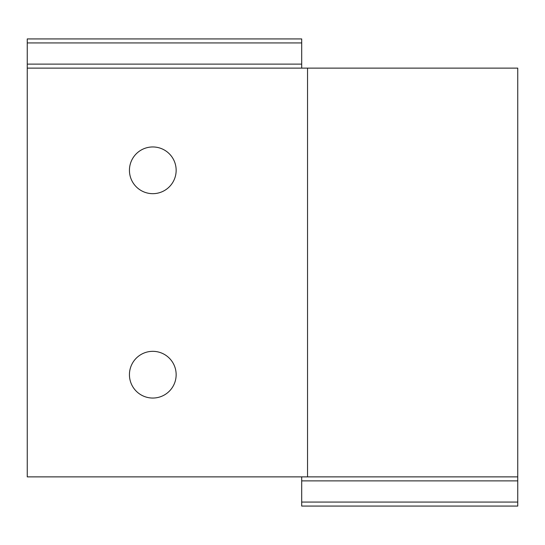 <?xml version="1.0" encoding="UTF-8"?>
<svg xmlns="http://www.w3.org/2000/svg" width="545" height="545" viewBox="0 0 545 545"><rect width="100%" height="100%" fill="white"/><g stroke="black" fill="none" stroke-linecap="round" stroke-linejoin="round"><path stroke-width="0.82" d="M27.25 64.119L27.25 38.927L301.698 38.927L301.698 64.119L27.25 64.119L27.25 476.875L307.537 476.875L307.537 68.125L517.75 68.125L517.75 506.073L301.698 506.073L301.698 476.875M301.698 64.119L301.698 68.125M307.537 476.875L517.75 476.875M27.25 68.125L307.537 68.125M152.798 398.048A23.36 23.36 0 0 1 132.564 363.011A23.36 23.36 0 0 1 173.024 363.011A23.36 23.36 0 0 1 152.798 398.048M152.798 193.673A23.36 23.36 0 0 1 132.564 158.636A23.36 23.36 0 0 1 173.024 158.636A23.36 23.36 0 0 1 152.798 193.673M301.698 42.932L27.25 42.932M301.698 480.881L517.75 480.881M301.698 502.068L517.75 502.068"/></g></svg>
